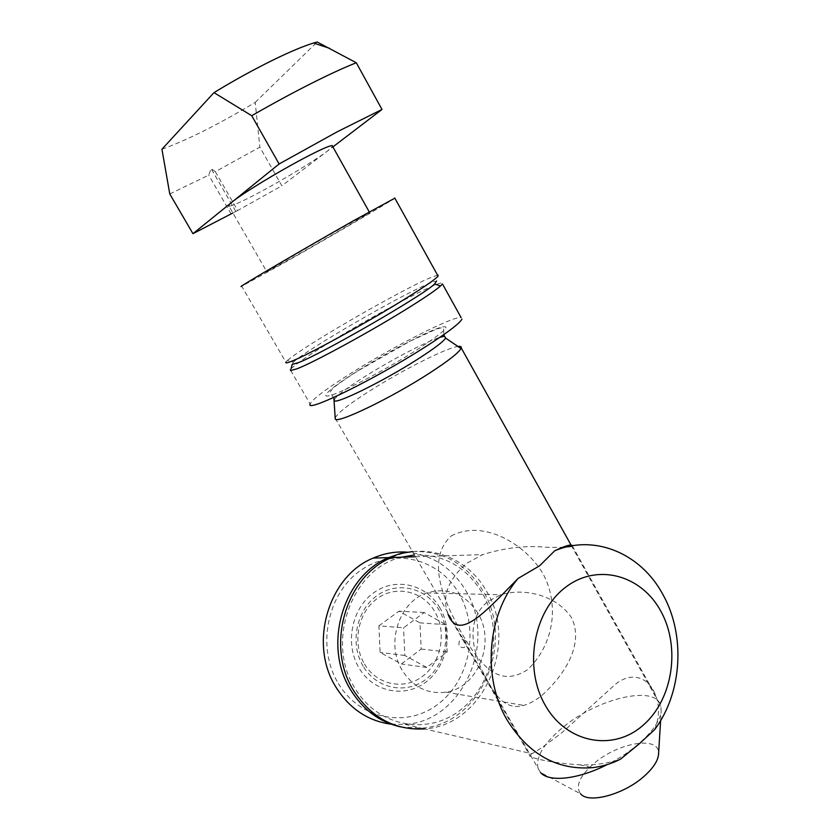 <?xml version="1.0" encoding="UTF-8"?>
<svg xmlns="http://www.w3.org/2000/svg" width="840" height="840" viewBox="0 0 840 840"><rect width="100%" height="100%" fill="white"/><g stroke="black" fill="none" stroke-linecap="round" stroke-linejoin="round"><path stroke-width="0.63" stroke-dasharray="4.2 3.15" d="M654.717 729.54C659.421 717.371 659.736 706.01 655.651 695.457C648.774 676.515 630.924 671.339 615.206 684.464L563 731.776C547.649 743.768 537.254 751.086 531.825 753.711L424.536 728.889C483.84 725.476 518.899 643.146 486.455 591.139C467.649 557.151 426.31 541.59 391.629 557.508M531.825 753.711L529.872 755.486C527.048 757.071 550.011 763.098 579.674 764.788C593.586 765.44 607.215 763.56 620.571 759.139M542.083 695.258C563.976 675.381 584.273 645.067 571.746 618.009C557.172 595.665 525.021 587.423 500.85 594.741L488.24 601.24C463.995 620.267 472.08 655 489.038 683.246C498.939 702.177 510.5 709.558 523.708 705.4C529.494 703.825 535.615 700.445 542.083 695.258M448.046 614.24C441.62 596.925 447.783 579.978 466.557 563.388L482.612 554.652C504.672 547.743 525.956 545.286 546.473 547.26C566.675 547.722 575.169 547.05 571.977 545.244M477.907 613.231C465.171 593.639 448.119 586.876 426.772 592.956C398.979 601.86 385.371 643.724 402.255 670.457C413.112 687.173 427.634 694.397 445.82 692.16C477.939 687.939 495.978 642.222 477.907 613.231M401.552 557.193C352.223 568.26 324.986 641.602 355.058 688.349C378.01 727.178 428.411 735.976 461.202 709.401C494.34 683.361 503.601 629.779 482.265 592.998C466.19 566.769 443.615 554.085 414.54 554.957M400.502 726.884L421.397 728.165C480.48 724.784 515.445 642.841 483.116 591.077C466.389 563.766 442.869 550.578 412.556 551.523M391.135 724.196L405.153 724.405C463.092 721.203 497.553 641.267 465.864 590.74C451.994 567.725 432.421 554.862 407.138 552.153M338.331 683.476C359.993 720.038 407.736 728.469 438.931 703.49C470.474 679.025 479.388 628.446 459.134 593.744C439.352 558.705 393.803 546.872 360.707 570.371C327.296 593.313 316.176 647.283 338.331 683.476M439.971 607.981C426.52 584.346 395.776 576.786 373.821 592.694C351.656 608.234 344.474 643.986 359.09 668.062C373.38 692.37 405.111 698.408 426.216 681.839C447.531 665.616 453.737 631.375 439.971 607.981M363.206 666.267C349.545 643.724 356.233 610.25 376.971 595.654C397.519 580.724 426.353 587.769 438.974 609.945C451.899 631.9 446.061 664.03 426.069 679.224C406.266 694.732 376.572 689.031 363.206 666.267M364.497 664.041C376.877 685.167 404.439 690.512 422.856 676.126C441.452 662.036 446.901 632.163 434.879 611.762C423.129 591.15 396.322 584.65 377.255 598.542C358.019 612.108 351.824 643.135 364.497 664.041M378.903 625.842L398.958 611.163L419.937 622.86L421.176 649.078L401.394 663.989L380.1 652.449L378.903 625.842L403.546 627.805L424.2 612.528L445.841 624.676L447.163 651.945L426.804 667.475L404.828 655.494L403.546 627.805M404.828 655.494L380.1 652.449M426.804 667.475L401.394 663.989M447.163 651.945L421.176 649.078M445.841 624.676L419.937 622.86M424.2 612.528L398.958 611.163M292.183 364.466L293.37 362.124L287.469 360.402L285.873 362.156L241.742 286.262L287.081 261.188C331.096 236.197 389.928 201.841 394.842 198.166M287.469 360.402C293.486 355.268 307.146 346.248 328.461 333.322C362.366 312.764 407.505 287.889 427.497 278.891L437.567 275.142M266.858 271.814L296.887 255.213C330.519 236.124 375.155 209.958 369.59 212.52L341.324 228.134C306.264 248 261.03 274.565 266.858 271.814L228.974 206.167C232.407 205.989 242.949 201.18 260.6 191.762C284.939 178.752 315.871 159.947 327.474 151.032L332.577 146.349M293.37 362.124C304.994 350.742 395.567 298.032 426.363 284.634C432.149 282.072 435.509 280.949 436.443 281.284L437.955 275.856M291.05 368.792C295.995 363.888 309.855 354.491 332.619 340.578C366.44 319.935 411.59 295.197 431.697 286.44C439.971 282.818 443.552 281.988 442.449 283.941M451.185 535.983C483.336 518.753 525.662 544.173 543.029 573.741C559.482 604.244 554.274 644.101 527.698 669.585C498.781 688.485 480.942 665.563 462.725 635.009C445.147 603.792 424.704 560.49 451.185 535.983M335.213 418.226L540.446 772.412L580.566 793.8C575.316 786.356 579.485 776.517 593.082 764.264C616.865 742.812 659.631 735.021 658.581 753.564M538.03 768.191C535.71 757.082 543.522 743.873 561.466 728.553C595.938 698.67 656.46 683.718 660.891 706.293L661.154 711.679C659.841 721.014 652.533 731.587 639.219 743.4C629.948 751.391 619.322 758.436 607.331 764.537M335.233 418.016C336.977 413.584 348.075 404.796 368.529 391.661C400.659 371.038 446.05 347.918 457.968 346.469M290.64 370.356L310.17 403.956C312.617 399.074 326.319 388.784 351.267 373.076C393.498 346.447 453.327 315.861 461.087 317.541M169.775 193.966L208.709 175.119L211.124 168.609L215.323 171.685L259.865 147.147L281.852 185.808L332.892 146.905M215.323 171.685L237.689 210.504L281.852 185.808M237.689 210.504L232.89 212.972M161.931 149.237C187.236 140.112 218.327 124.498 255.203 102.407L259.865 147.147M231.168 214.022L208.709 175.119M255.203 102.407L317.142 42M235.704 211.26L211.124 168.609M465.791 640.909C460.698 637.718 458.441 639.44 459.029 646.086C464.132 649.257 466.389 647.535 465.791 640.909M334.278 400.092C335.349 396.68 345.261 389.014 364.014 377.097C390.106 360.57 426.153 341.596 439.834 337.365M443.531 336.431L444.413 336.346M357.977 370.734C385.046 353.745 421.092 334.498 437.556 328.377C453.684 323.127 446.555 330.456 416.178 350.354C386.726 369.054 345.681 390.673 331.653 395.062C317.163 399.735 330.719 387.765 357.977 370.734M579.674 764.788L592.221 767.687M572.26 545.769L655.651 695.457M426.772 592.956L500.85 594.741M405.153 724.405L421.397 728.165M445.82 692.16L523.708 705.4M451.647 620.445L529.872 755.486M415.58 556.752L482.612 554.652M333.879 398.087L330.036 392.332L332.325 388.931C332.63 388.206 343.854 379.617 358.27 370.671L410.697 340.862L436.59 329.049C443.646 326.97 443.436 327.737 443.678 328.786L443.73 334.677M571.126 545.181L660.891 706.293M660.607 720.647L661.154 711.679M369.212 211.859L369.59 212.52"/><path stroke-width="1.26" d="M415.58 556.752L391.629 557.508C345.996 575.747 325.08 645.855 353.703 690.711C371.354 717.791 394.968 730.517 424.536 728.889M518.112 578.424C487.116 614.723 481.961 678.122 507.444 720.562C528.958 754.572 557.214 770.28 592.221 767.687C602.081 766.584 611.53 763.739 620.571 759.139L639.65 743.484L654.717 729.54C682.395 692.454 685.566 634.893 662.938 594.594C641.172 553.686 594.888 533.715 554.673 550.83L539.606 565.793L518.112 578.424C486.476 610.47 458.871 642.768 448.046 614.24L451.647 620.445M545.328 705.411C566.811 743.348 613.106 751.716 642.863 725.466C672.956 699.731 680.82 647.083 660.786 611.111C641.214 574.801 597.072 562.737 565.394 587.401C533.4 611.499 523.373 667.842 545.328 705.411M572.26 545.769L571.977 545.244C569.751 544.488 563.976 546.357 554.673 550.83M412.556 551.523L400.428 553.518L388.647 557.602C343.182 575.757 322.34 645.509 350.847 690.154C363.132 709.863 379.68 722.106 400.502 726.884M407.138 552.153C395.546 551.313 384.237 553.287 373.212 558.086C328.629 575.809 308.165 643.766 336.042 687.288C349.608 708.729 367.973 721.025 391.135 724.196M414.54 554.957L401.552 557.193M394.842 198.166L353.315 220.836C300.636 250.667 232.974 290.419 241.742 286.262M437.567 275.142L438.081 276.087C435.372 279.468 422.415 288.278 399.221 302.516C361.526 325.594 308.238 354.659 292.415 360.927C287.385 362.995 285.201 363.405 285.873 362.156M332.577 146.349L332.136 145.561C329.028 145.719 319.095 150.213 302.358 159.065C276.098 172.977 241.573 194.145 232.071 202.041C228.879 204.645 227.85 206.021 228.974 206.167M436.443 281.284L434.543 284.067C423.087 295.418 321.573 354.018 298.284 362.691L292.183 364.466L291.05 368.792M461.087 317.541L442.449 283.941L440.58 285.925C435.278 290.619 423.024 298.882 403.83 310.727C366.251 333.911 312.942 362.796 296.993 368.802L290.588 370.556M658.581 753.564L658.497 754.95C657.625 761.313 652.953 768.306 644.5 775.94C624.299 794.441 588.494 804.069 580.566 793.8M607.331 764.537C577.952 779.604 548.562 782.513 540.446 772.412M457.968 346.469C460.541 346.101 461.632 346.605 461.244 347.981L461.013 348.526C458.577 352.821 448.371 360.822 430.395 372.54C390.327 398.706 333.543 425.712 335.223 418.446L335.213 418.226M461.958 319.095C459.774 323.389 447.279 332.84 424.473 347.445C374.262 379.586 304.721 413.459 310.17 403.956M332.892 146.905L381.99 109.463L356.296 62.759C343.969 67.63 328.629 74.686 310.286 83.948C291.816 93.293 272.296 103.887 251.727 115.71L279.111 163.978L192.959 233.688L232.89 212.972M381.99 109.463L337.029 131.901L279.111 163.978M356.296 62.759L317.142 42L313.519 43.04C303.377 46.158 289.979 51.786 273.315 59.902C254.153 69.311 234.371 80.231 213.98 92.631L251.727 115.71M192.959 233.688L169.775 193.966L161.931 149.237L213.98 92.631M444.413 336.346L445.631 338.111C443.237 341.744 434.07 348.684 418.131 358.921C382.715 381.717 332.881 406.004 334.288 400.229L334.278 400.092M439.834 337.365L443.531 336.431M373.212 558.086L388.647 557.602M335.223 418.446L333.879 398.087M461.013 348.526L445.631 338.111L443.73 334.677M290.304 369.789L290.64 370.356M313.519 43.04L329.532 48.29M461.244 347.981L571.126 545.181M658.497 754.95L660.607 720.647M434.543 284.067L440.58 285.925M437.955 275.856L438.144 275.184M332.136 145.561L369.212 211.859M394.727 197.957L438.081 276.087"/></g></svg>
